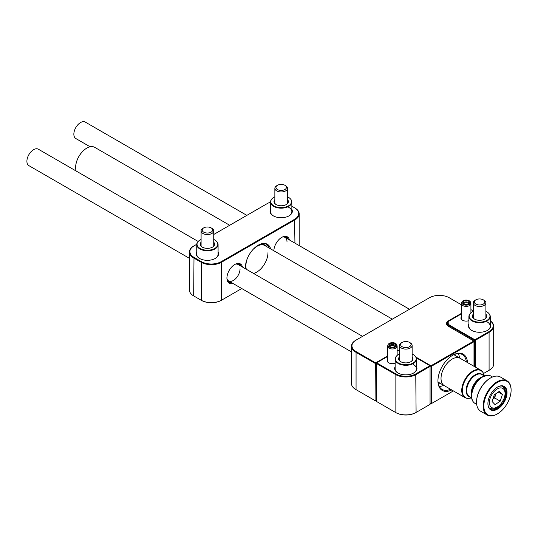 <?xml version="1.0" encoding="UTF-8"?>
<svg xmlns="http://www.w3.org/2000/svg" width="538" height="538" viewBox="0 0 538 538"><rect width="100%" height="100%" fill="white"/><g stroke="black" fill="none" stroke-linecap="round" stroke-linejoin="round"><path stroke-width="0.81" d="M451.718 389.956A20.942 12.092 -60 0 1 437.945 380.85A20.942 12.092 -60 0 1 452.754 355.201L452.754 355.201A20.942 12.092 -60 0 1 467.529 362.578M466.352 361.899A20.155 11.634 120 0 0 462.27 354.522A20.155 11.634 120 0 0 452.471 355.369M454.711 354.334A16.678 9.63 -60 0 1 455.935 355.887M459.533 357.965A20.155 11.634 120 0 0 458.268 353.587M430.064 403.339L430.064 366.042M376.526 363.137L375.073 363.332L355.739 352.168A14.539 8.393 180 0 1 351.475 346.23A14.539 8.393 180 0 1 355.732 340.292A14.539 8.393 180 0 1 355.739 340.292L356.069 340.103A14.069 8.124 0 0 0 356.069 351.59L375.268 362.673L375.995 362.673L387.656 355.941M351.475 346.23L351.475 383.533A14.539 8.393 0 0 0 355.732 389.465A14.539 8.393 0 0 0 355.739 389.465L375.073 400.628L376.19 400.628L375.995 362.673M375.268 362.673L375.073 400.628L376.526 400.44M473.991 366.311L473.991 341.711L431.516 366.237L431.516 403.534L453.379 390.911M448.255 321.778A6.322 3.652 0 0 0 446.991 323.97A6.322 3.652 0 0 0 448.833 326.546M431.321 365.578L431.516 366.237L430.4 366.237L430.595 365.578L431.321 365.578L473.514 341.213L473.514 340.796L448.51 326.358A6.799 3.927 180 0 1 448.51 320.803L461.422 313.345M430.4 403.534L431.516 403.534L430.4 403.534M473.514 340.796L473.991 341.065L473.991 341.711L473.514 341.213M355.739 389.465L356.069 389.66A14.069 8.124 180 0 1 356.062 389.653L356.069 351.59M437.945 380.527A20.155 11.634 120 0 0 442.122 389.431A20.155 11.634 120 0 0 450.541 389.277M439.304 386.439A20.155 11.634 120 0 0 443.722 385.342M440.131 383.264A16.678 9.63 -60 0 1 438.167 382.982M461.422 304.777L449.291 297.77A14.069 8.124 0 0 0 429.391 297.77L355.732 340.292M397.138 350.594A6.799 3.927 180 0 1 399.485 350.056M415.861 357.064L430.595 365.578M468.907 320.655A5.219 3.013 180 0 1 462.478 320.224L462.478 320.224A5.219 3.013 180 0 1 461.422 316.842M470.488 302.127A4.405 2.542 180 0 1 468.235 304.851A4.405 2.542 180 0 1 463.057 304.407A4.405 2.542 180 0 1 461.846 302.127A4.405 2.542 180 0 1 464.879 300.177A4.405 2.542 180 0 1 469.284 300.809A4.405 2.542 180 0 1 470.488 302.127L470.824 303.123A4.741 2.737 180 0 1 470.911 303.64A4.741 2.737 180 0 1 467.979 306.169A4.741 2.737 180 0 1 462.815 305.577A4.741 2.737 180 0 1 461.422 303.64L461.422 318.483A4.741 2.737 0 0 0 462.653 320.318M490.252 323.984A11.143 6.436 180 0 1 487.462 330.386A11.143 6.436 180 0 1 471.698 330.386L471.698 330.386A11.143 6.436 180 0 1 468.907 323.984M489.19 313.869A10.673 6.16 180 0 1 489.318 314.031A10.673 6.16 180 0 1 490.252 316.546A10.673 6.16 180 0 1 481.873 322.565A10.673 6.16 180 0 1 468.907 316.546L468.907 326.223A10.673 6.16 0 0 0 471.873 330.487M474.328 366.506L474.328 340.231L449.512 325.9A6.322 3.652 180 0 1 447.663 323.325A6.322 3.652 180 0 1 449.512 320.742L449.849 320.547A5.851 3.376 0 0 0 449.849 325.322L474.523 339.565L475.249 339.565L489.082 331.583A14.069 8.124 0 0 0 490.252 320.863M490.252 320.816A14.539 8.393 180 0 1 493.676 326.223A14.539 8.393 180 0 1 489.419 332.161L475.444 340.231L475.444 367.151M483.554 373.493L489.419 370.11A14.539 8.393 0 0 0 493.676 364.172L493.676 326.223M473.258 310.957L470.911 309.606M461.422 313.862L449.849 320.547M489.419 370.11L489.082 370.299A14.069 8.124 180 0 1 489.082 370.299L489.082 331.583M475.249 339.565L475.444 340.231L474.328 340.231L474.523 339.565M487.287 330.487A10.673 6.16 0 0 0 490.252 326.223A10.673 6.16 0 0 0 487.125 321.872M395.141 363.244A5.219 3.013 180 0 1 388.712 362.814L388.712 362.814A5.219 3.013 180 0 1 387.656 359.431M396.721 344.717A4.405 2.542 180 0 1 393.594 347.642A4.405 2.542 180 0 1 388.275 346.089A4.405 2.542 180 0 1 388.073 344.717A4.405 2.542 180 0 1 392.027 342.666A4.405 2.542 180 0 1 396.519 344.307A4.405 2.542 180 0 1 396.721 344.717L397.051 345.712A4.741 2.737 180 0 1 397.138 346.23A4.741 2.737 180 0 1 393.244 348.927A4.741 2.737 180 0 1 387.959 347.192A4.741 2.737 180 0 1 387.656 346.23L387.656 361.072A4.741 2.737 0 0 0 388.887 362.915M416.479 366.573A11.143 6.436 180 0 1 413.688 372.982A11.143 6.436 180 0 1 397.932 372.982L397.932 372.982A11.143 6.436 180 0 1 395.141 366.573M415.423 356.459A10.673 6.16 180 0 1 415.551 356.62A10.673 6.16 180 0 1 416.399 358.362A10.673 6.16 180 0 1 416.479 359.135A10.673 6.16 180 0 1 406.479 365.282A10.673 6.16 180 0 1 395.222 359.909A10.673 6.16 180 0 1 395.141 359.135L395.141 368.819A10.673 6.16 0 0 0 398.1 373.076M415.76 373.917L416.096 412.438L430.064 404.374L430.064 366.432L416.096 374.495A14.539 8.393 180 0 1 395.524 374.495L376.526 363.527L376.526 401.469L395.524 412.438A14.539 8.393 0 0 0 416.096 412.438L415.76 412.633A14.069 8.124 180 0 1 395.86 412.633L395.86 373.917A14.069 8.124 0 0 0 415.76 373.917L429.593 365.927L429.593 365.51L416.224 357.79M399.485 350.359A5.851 3.376 0 0 0 397.138 351.011M387.656 356.452L376.997 362.605L376.997 363.022L395.86 373.917M413.52 373.076A10.673 6.16 0 0 0 416.479 368.819A10.673 6.16 0 0 0 413.352 364.461M376.997 363.022L376.526 363.527L376.997 362.605M429.593 365.51L430.064 365.786L430.064 366.432L429.593 365.927M75.636 167.412A15.649 9.032 -60 0 1 75.636 167.352A15.649 9.032 -60 0 1 86.699 148.185A15.649 9.032 -60 0 1 86.752 148.152M229.706 225.274L94.715 147.338A15.804 9.126 120 0 0 93.303 146.773A15.804 9.126 120 0 0 86.813 148.118A15.804 9.126 120 0 0 75.636 167.479A15.804 9.126 120 0 0 76.134 171.017M445.706 386.23A15.804 9.126 -60 0 1 444.294 385.665A15.804 9.126 -60 0 1 443.668 368.564A15.804 9.126 -60 0 1 458.685 357.723A15.804 9.126 -60 0 1 460.098 358.288A15.804 9.126 120 0 0 457.946 357.588A15.804 9.126 120 0 0 443.386 369.122A15.804 9.126 120 0 0 444.294 385.665L438.04 382.061M492.546 410.413A13.517 7.801 -60 0 1 487.905 403.635A13.517 7.801 -60 0 1 497.462 387.078A13.517 7.801 -60 0 1 502.378 385.813A13.517 7.801 -60 0 1 505.659 399.061A13.517 7.801 -60 0 1 492.546 410.413M487.905 403.433A13.04 7.532 120 0 0 490.609 409.216A13.04 7.532 120 0 0 492.384 409.788A13.04 7.532 120 0 0 504.395 400.279A13.04 7.532 120 0 0 503.649 386.627A13.04 7.532 120 0 0 501.873 386.049A13.04 7.532 120 0 0 497.294 387.178M490.448 415.666A19.287 11.137 120 0 0 497.462 413.863A19.287 11.137 120 0 0 511.1 390.238A19.287 11.137 120 0 0 504.476 380.561A19.287 11.137 120 0 0 485.767 396.768A19.287 11.137 120 0 0 490.448 415.666M497.3 413.957A19.758 11.406 -60 0 1 497.125 414.052A19.758 11.406 -60 0 1 489.943 415.908A19.758 11.406 -60 0 1 487.246 415.033A19.758 11.406 -60 0 1 486.117 394.354A19.758 11.406 -60 0 1 504.314 379.936A19.758 11.406 -60 0 1 507.004 380.81A19.758 11.406 -60 0 1 511.1 389.855A19.758 11.406 -60 0 1 511.1 390.05M507.004 380.81L500.414 377.004A19.758 11.406 120 0 0 497.717 376.129A19.758 11.406 120 0 0 490.535 377.979A19.758 11.406 120 0 0 476.56 402.182A19.758 11.406 120 0 0 480.656 411.227L487.246 415.033M476.56 401.987A19.287 11.137 -60 0 1 476.56 401.792A19.287 11.137 -60 0 1 490.199 378.174A19.287 11.137 -60 0 1 490.367 378.079M291.852 209.437A11.143 6.436 180 0 1 289.061 215.846A11.143 6.436 180 0 1 273.304 215.846L273.304 215.846A11.143 6.436 180 0 1 270.513 209.437M290.796 199.329A10.673 6.16 180 0 1 290.923 199.49A10.673 6.16 180 0 1 291.852 202.006A10.673 6.16 180 0 1 288.186 206.653A10.673 6.16 180 0 1 276.761 207.607A10.673 6.16 180 0 1 270.513 202.006L270.513 211.683A10.673 6.16 0 0 0 273.472 215.94M218.085 252.026A11.143 6.436 180 0 1 215.294 258.435A11.143 6.436 180 0 1 199.531 258.435L199.531 258.435A11.143 6.436 180 0 1 196.747 252.026M217.022 241.918A10.673 6.16 180 0 1 217.15 242.08A10.673 6.16 180 0 1 218.085 244.595A10.673 6.16 180 0 1 216.612 247.715A10.673 6.16 180 0 1 204.608 250.54A10.673 6.16 180 0 1 196.747 244.595L196.747 254.272A10.673 6.16 0 0 0 199.706 258.529M270.661 248.919A18.178 10.498 120 0 0 267.359 244.272A18.178 10.498 120 0 0 258.267 245.173A18.178 10.498 120 0 0 245.469 268.778M242.463 267.043A11.143 6.436 120 0 0 240.372 263.916A11.143 6.436 120 0 0 234.797 264.467A11.143 6.436 120 0 0 227.52 274.293A11.143 6.436 120 0 0 229.228 283.217A11.143 6.436 120 0 0 232.981 283.472M289.41 239.941A11.143 6.436 120 0 0 287.312 236.814A11.143 6.436 120 0 0 281.744 237.366A11.143 6.436 120 0 0 273.862 250.769M196.753 244.292L194.003 245.886A14.069 8.124 0 0 0 194.003 257.372L201.38 261.629A14.069 8.124 0 0 0 221.273 261.629L294.595 219.296A14.069 8.124 0 0 0 294.595 207.809L294.932 208.004A14.539 8.393 180 0 1 299.189 213.942A14.539 8.393 180 0 1 294.932 219.881L221.609 262.208A14.539 8.393 180 0 1 201.044 262.208L193.667 257.951A14.539 8.393 180 0 1 189.403 252.013L189.403 289.962A14.539 8.393 0 0 0 193.667 295.893L201.044 300.157A14.539 8.393 0 0 0 221.609 300.157L241.744 288.529M294.932 208.004L291.852 206.229M270.513 202.174A14.069 8.124 0 0 0 267.325 203.552L213.734 234.487M194.003 245.886L193.667 246.081A14.539 8.393 180 0 1 193.667 246.074L194.003 245.886M194.003 257.372L193.667 295.9A14.539 8.393 0 0 0 193.667 295.9L194.003 296.088A14.069 8.124 180 0 1 193.989 296.082M221.273 261.629L221.273 300.352A14.069 8.124 180 0 1 201.38 300.352L201.38 261.629M288.893 215.94A10.673 6.16 0 0 0 291.852 211.683A10.673 6.16 0 0 0 288.731 207.325M215.119 258.529A10.673 6.16 0 0 0 218.085 254.272L218.085 244.595M189.403 252.013A14.539 8.393 180 0 1 193.667 246.081M246.855 215.368L85.293 122.092A9.482 5.474 120 0 0 77.418 125.267A9.482 5.474 120 0 0 73.962 135.549A9.482 5.474 120 0 0 75.811 138.522L90.122 146.787M38.46 149.268A9.482 5.474 120 0 0 38.346 149.201A9.482 5.474 120 0 0 38.232 149.134A9.482 5.474 120 0 0 28.81 154.776A9.482 5.474 120 0 0 28.864 165.623A9.482 5.474 120 0 0 28.978 165.691M255.335 247.258A16.322 9.422 -60 0 1 256.875 246.209L256.512 246.417M256.935 246.021L257.433 245.886A16.322 9.422 -60 0 1 267.09 246.855M257.433 245.691L257.07 246.101M282.833 236.821A9.96 5.75 -60 0 1 286.882 238.482M286.996 241.757A9.482 5.474 120 0 0 285.032 237.413A9.482 5.474 120 0 0 282.262 237.083M287.722 238.966A10.592 6.113 120 0 0 285.073 236.296M286.364 236.431A11.063 6.389 -60 0 1 287.884 239.06M230.459 282.013A9.96 5.75 -60 0 1 226.996 279.336M226.935 278.711A9.482 5.474 120 0 0 228.603 280.944A9.482 5.474 120 0 0 235.913 278.402A9.482 5.474 120 0 0 240.049 268.859M235.886 263.929A9.96 5.75 -60 0 1 239.941 265.584M362.538 336.364L238.085 264.514A9.482 5.474 120 0 0 235.314 264.192M240.775 266.068A10.592 6.113 120 0 0 238.132 263.398M239.423 263.533A11.063 6.389 -60 0 1 240.937 266.162M227.655 281.542A10.592 6.113 120 0 0 231.293 282.497M231.454 282.591A11.063 6.389 -60 0 1 228.415 282.591M473.258 311.394A10.397 6.005 0 0 0 470.091 313.708A10.397 6.005 0 0 0 471.517 319.949A10.397 6.005 0 0 0 481.813 322.02A10.397 6.005 0 0 0 489.069 313.708A10.397 6.005 0 0 0 485.901 311.394M485.901 314.179A7.189 4.149 180 0 1 484.664 319.095A7.189 4.149 180 0 1 481.127 320.211A7.189 4.149 180 0 1 474.496 319.095A7.189 4.149 180 0 1 473.258 314.179M473.258 315.234A6.718 3.88 0 0 0 472.862 316.546A6.718 3.88 0 0 0 474.671 319.189M468.907 316.546A10.673 6.16 180 0 1 469.842 314.031A10.673 6.16 180 0 1 469.97 313.869M484.489 319.189A6.718 3.88 0 0 0 486.298 316.546A6.718 3.88 0 0 0 485.901 315.234M399.485 353.984A10.397 6.005 0 0 0 396.318 356.297A10.397 6.005 0 0 0 395.497 359.505A10.397 6.005 0 0 0 407.118 364.703A10.397 6.005 0 0 0 416.123 357.999A10.397 6.005 0 0 0 415.302 356.297A10.397 6.005 0 0 0 412.135 353.984M412.135 356.768A7.189 4.149 180 0 1 412.942 358.227A7.189 4.149 180 0 1 410.897 361.684A7.189 4.149 180 0 1 400.723 361.684A7.189 4.149 180 0 1 398.671 359.27A7.189 4.149 180 0 1 399.485 356.768M410.723 361.785A6.718 3.88 0 0 0 412.525 359.135A6.718 3.88 0 0 0 412.478 358.651A6.718 3.88 0 0 0 412.135 357.824M399.485 357.824A6.718 3.88 0 0 0 399.095 359.135A6.718 3.88 0 0 0 399.142 359.626A6.718 3.88 0 0 0 400.897 361.785M395.141 359.135A10.673 6.16 180 0 1 396.069 356.62A10.673 6.16 180 0 1 396.197 356.459M274.857 196.854A10.397 6.005 0 0 0 274.36 197.09A10.397 6.005 0 0 0 271.69 199.168A10.397 6.005 0 0 0 274.992 206.437A10.397 6.005 0 0 0 288.005 206.141A10.397 6.005 0 0 0 290.675 199.168A10.397 6.005 0 0 0 287.507 196.854M270.513 202.006A10.673 6.16 180 0 1 271.441 199.49A10.673 6.16 180 0 1 271.576 199.329M287.507 199.638A7.189 4.149 180 0 1 286.27 204.554A7.189 4.149 180 0 1 285.907 204.749A7.189 4.149 180 0 1 276.095 204.554A7.189 4.149 180 0 1 274.857 199.638M286.095 204.648A6.718 3.88 0 0 0 287.904 202.006A6.718 3.88 0 0 0 287.507 200.694M274.857 200.694A6.718 3.88 0 0 0 274.467 202.006A6.718 3.88 0 0 0 276.27 204.648M201.091 239.444A10.397 6.005 0 0 0 198.448 241.165A10.397 6.005 0 0 0 197.923 241.757A10.397 6.005 0 0 0 202.651 249.538A10.397 6.005 0 0 0 216.377 247.251A10.397 6.005 0 0 0 216.901 241.757A10.397 6.005 0 0 0 213.734 239.444M196.747 244.595A10.673 6.16 180 0 1 197.675 242.08A10.673 6.16 180 0 1 197.802 241.918M213.734 242.228A7.189 4.149 180 0 1 213.613 246.31A7.189 4.149 180 0 1 212.497 247.144A7.189 4.149 180 0 1 202.328 247.144A7.189 4.149 180 0 1 201.091 242.228M212.328 247.238A6.718 3.88 0 0 0 213.203 246.559A6.718 3.88 0 0 0 214.131 244.595A6.718 3.88 0 0 0 213.734 243.284M201.091 243.284A6.718 3.88 0 0 0 200.694 244.595A6.718 3.88 0 0 0 202.503 247.238M389.862 346.506A2.609 1.506 180 0 1 392.242 345.356A2.609 1.506 180 0 1 394.838 346.331A2.609 1.506 180 0 1 394.932 346.506M389.189 345.847A3.396 1.964 180 0 1 392.357 344.528A3.396 1.964 180 0 1 395.578 345.8A3.396 1.964 180 0 1 395.605 345.847M389.216 345.887A3.396 1.964 180 0 1 389.001 345.201A3.396 1.964 180 0 1 391.792 343.264A3.396 1.964 180 0 1 395.578 344.508A3.396 1.964 180 0 1 395.793 345.201A3.396 1.964 180 0 1 393.002 347.131A3.396 1.964 180 0 1 389.216 345.887M387.656 346.23A4.741 2.737 180 0 1 387.743 345.712L388.073 344.717M463.635 303.916A2.609 1.506 180 0 1 465.464 302.82A2.609 1.506 180 0 1 468.013 303.203A2.609 1.506 180 0 1 468.699 303.916M462.956 303.25A3.396 1.964 180 0 1 468.571 302.511A3.396 1.964 180 0 1 469.378 303.25M463.763 303.997A3.396 1.964 180 0 1 462.767 302.605A3.396 1.964 180 0 1 464.866 300.796A3.396 1.964 180 0 1 468.571 301.219A3.396 1.964 180 0 1 469.566 302.605A3.396 1.964 180 0 1 467.468 304.421A3.396 1.964 180 0 1 463.763 303.997M461.422 303.64A4.741 2.737 180 0 1 461.51 303.123L461.846 302.127M212.281 228.906A5.232 3.02 180 0 1 209.329 232.819A5.232 3.02 180 0 1 202.544 231.118A5.232 3.02 180 0 1 203.714 227.877A5.232 3.02 180 0 1 211.111 227.877A5.232 3.02 180 0 1 212.281 228.906M211.111 227.877L211.885 228.32A6.322 3.652 180 0 1 213.297 229.565A6.322 3.652 180 0 1 213.734 230.903A6.322 3.652 180 0 1 208.589 234.487A6.322 3.652 180 0 1 201.528 232.234A6.322 3.652 180 0 1 201.091 230.903A6.322 3.652 180 0 1 202.94 228.32L203.714 227.877M285.651 185.731L284.884 185.28A5.232 3.02 180 0 1 284.884 189.551A5.232 3.02 180 0 1 277.487 189.551A5.232 3.02 180 0 1 277.487 185.28A5.232 3.02 180 0 1 284.884 185.28L285.651 185.731A6.322 3.652 180 0 1 287.507 188.307A6.322 3.652 180 0 1 283.6 191.683A6.322 3.652 180 0 1 276.714 190.889A6.322 3.652 180 0 1 274.857 188.307A6.322 3.652 180 0 1 276.714 185.731L277.487 185.28M407.811 341.764A5.232 3.02 180 0 1 409.512 342.417A5.232 3.02 180 0 1 410.158 346.23A5.232 3.02 180 0 1 403.809 347.346A5.232 3.02 180 0 1 402.108 342.417A5.232 3.02 180 0 1 407.811 341.764M409.512 342.417L410.279 342.861A6.322 3.652 180 0 1 412.135 345.443A6.322 3.652 180 0 1 403.392 348.819A6.322 3.652 180 0 1 399.485 345.443A6.322 3.652 180 0 1 401.341 342.861L402.108 342.417M483.285 304.098A5.232 3.02 180 0 1 475.888 304.098A5.232 3.02 180 0 1 475.874 299.827A5.232 3.02 180 0 1 475.881 299.827A5.232 3.02 180 0 1 483.279 299.827A5.232 3.02 180 0 1 483.285 304.098M483.279 299.827L484.052 300.271A6.322 3.652 180 0 1 485.901 302.854A6.322 3.652 180 0 1 484.059 305.429A6.322 3.652 180 0 1 477.166 306.23A6.322 3.652 180 0 1 473.258 302.854A6.322 3.652 180 0 1 475.101 300.278A6.322 3.652 180 0 1 475.108 300.271A6.322 3.652 180 0 1 475.115 300.271L475.881 299.827M492.889 399.021A6.342 3.665 120 0 0 495.72 394.583L496.043 393.601M499.412 391.301L502.398 394.468L500.226 401.146L495.068 404.67L492.082 401.503L494.254 394.825L499.412 391.301M498.269 392.081L502.398 394.468M500.226 401.146L494.637 397.925L495.72 394.583A6.342 3.665 120 0 0 495.975 393.648M494.637 397.925L492.848 399.142M448.51 320.803L448.766 321.26M449.849 325.322L449.512 326.936M395.524 412.438L395.86 412.633M471.476 395.504A12.643 7.303 -60 0 1 482.209 376.916M476.702 404.381L474.98 403.386A15.804 9.126 120 0 1 474.072 386.842A15.804 9.126 120 0 1 488.632 375.309A15.804 9.126 120 0 1 490.79 376.008L488.437 375.242L482.492 376.755L480.582 377.851A12.878 7.438 120 0 0 471.476 393.628L471.476 395.827A15.575 8.991 -60 0 1 482.492 376.755A15.575 8.991 -60 0 1 487.892 375.268M470.118 396.93A12.878 7.438 -60 0 1 467.549 384.051A12.878 7.438 -60 0 1 479.909 373.554A12.878 7.438 -60 0 1 482.761 375.026M484.261 375.894L481.94 374.549A12.643 7.303 120 0 0 480.219 373.991A12.643 7.303 120 0 0 468.571 383.217A12.643 7.303 120 0 0 469.297 396.452L471.618 397.79M453.85 354.683L480.824 370.258L483.057 372.511L484.193 375.847A15.575 8.991 120 0 0 478.981 369.996A15.575 8.991 120 0 0 463.87 383.083A15.575 8.991 120 0 0 467.65 398.349A15.575 8.991 120 0 0 471.544 397.75L467.367 398.396L465.02 397.636A15.804 9.126 -60 0 1 464.112 381.092A15.804 9.126 -60 0 1 478.672 369.559A15.804 9.126 -60 0 1 480.824 370.258A15.804 9.126 -60 0 1 482.916 372.397M472.889 401.247A15.575 8.991 -60 0 1 471.476 395.827C471.503 399.418 472.667 401.933 474.98 403.386M467.172 398.335A15.804 9.126 -60 0 1 465.02 397.636L444.294 385.665M294.932 243.129L294.595 219.296M221.273 300.352L221.609 300.157M194.003 296.088L193.667 295.9L194.003 296.088M245.953 269.061A16.322 9.422 -60 0 1 245.61 266.034A16.322 9.422 -60 0 1 245.758 263.855M253.479 273.398A15.804 9.126 120 0 0 267.964 252.712M269 247.957A17.667 10.202 120 0 0 264.353 243.432M501.638 386.028A12.643 7.303 -60 0 1 502.445 386.392C505.787 389.552 506.547 393.258 504.725 397.521L500.844 404.401C497.159 407.205 496.608 410.279 489.802 408.288A12.643 7.303 -60 0 1 489.089 407.777M504.341 397.676A11.063 6.389 120 0 0 500.522 387.891A11.063 6.389 120 0 0 490.138 398.295A11.063 6.389 120 0 0 493.958 408.08A11.063 6.389 120 0 0 504.341 397.676M356.069 389.66L355.732 389.465M447.663 323.325L447.663 325.604M392.33 319.162L263.021 244.508M511.1 390.238L511.1 389.855M497.462 413.863L497.125 414.052M490.79 376.008L492.512 377.004M476.56 401.792L476.56 402.182M490.199 378.174L490.535 377.979M299.189 245.59L299.189 213.942M285.032 237.413L409.479 309.263M38.346 149.201L198.166 241.468M28.864 165.623L189.403 258.314M228.603 280.944L351.475 351.886M246.222 269.215L245.765 265.826L246.357 261.313M253.438 249.054L256.767 246.444M257.319 246.128C260.271 244.582 262.732 244.36 264.689 245.469M269.296 248.132L268.381 245.96L266.599 243.902M490.252 316.546L490.252 326.223M416.479 359.135L416.479 368.819M291.852 202.006L291.852 211.683M397.138 346.23L397.138 355.436M470.911 303.64L470.911 312.847M213.734 230.903L213.734 245.906M201.091 230.903L201.091 245.906M287.507 188.307L287.507 203.31M274.857 188.307L274.857 203.31M412.135 345.443L412.135 360.447M399.485 345.443L399.485 360.447M473.258 302.854L473.258 317.857M485.901 302.854L485.901 317.857M501.86 386.049L502.445 386.392M489.21 407.952L489.802 408.288"/></g></svg>
